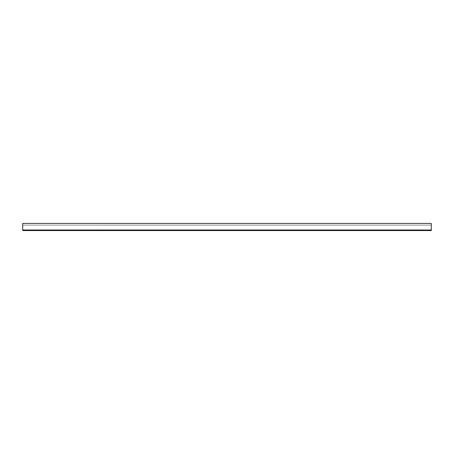 <?xml version="1.0" encoding="UTF-8"?>
<svg xmlns="http://www.w3.org/2000/svg" width="454" height="454" viewBox="0 0 454 454"><rect width="100%" height="100%" fill="white"/><g stroke="black" fill="none" stroke-linecap="round" stroke-linejoin="round"><path stroke-width="0.34" stroke-dasharray="2.27 1.7" d="M431.3 229.996L431.3 223.425L22.7 223.425L22.7 230.019L22.7 223.425L22.7 225.161L22.7 223.442L431.3 223.442L22.7 223.442L22.7 225.122L431.3 225.122L431.3 223.442L431.3 230.019L431.3 223.442L22.7 223.442L431.3 223.442L431.3 225.161L431.3 223.442L431.3 225.122L22.7 225.122L431.3 225.161L22.7 225.161L22.7 223.482L431.3 223.482L22.7 223.482L22.7 230.575L22.7 230.155L431.3 230.019L22.7 230.155L22.7 230.575L431.3 230.575L431.3 229.996L22.7 230.019M431.3 230.575L431.3 230.155L431.3 230.575"/><path stroke-width="0.68" d="M431.3 230.575L22.7 230.575L22.7 223.425L431.3 223.425L431.3 230.575M431.3 229.996L22.7 229.996"/></g></svg>
